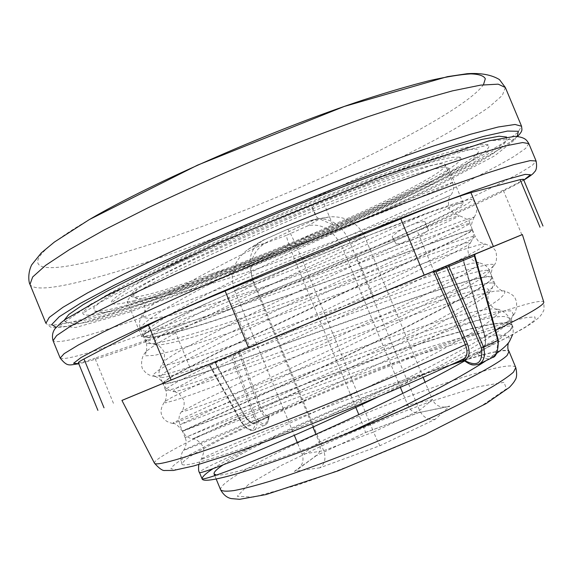 <?xml version="1.0" encoding="UTF-8"?>
<svg xmlns="http://www.w3.org/2000/svg" width="573" height="573" viewBox="0 0 573 573"><rect width="100%" height="100%" fill="white"/><g stroke="black" fill="none" stroke-linecap="round" stroke-linejoin="round"><path stroke-width="0.43" stroke-dasharray="2.87 2.15" d="M504.655 357.566C489.765 369.621 426.255 400.67 355.948 429.284C285.626 457.934 227.259 476.586 216.565 475.074M223.098 464.896C257.721 441.625 376.389 389.977 450.543 365.037M463.994 360.603C491.448 351.836 506.511 348.878 509.189 351.722L507.019 355.554M140.621 329.489C139.375 325.077 156.064 313.331 190.694 294.257C225.182 275.441 276.322 250.559 323.709 228.906L332.755 224.795L318.022 218.17L316.511 216.888L311.755 207.877C281.529 219.953 257.735 229.794 221.543 246.032C181.347 264.046 146.208 282.568 137.298 289.136C131.661 295.467 132.936 298.748 141.108 298.991L131.604 296.656C129.419 295.625 131.317 293.118 137.291 289.136M311.755 207.877L312.478 207.168C314.04 205.972 317.643 204.246 323.287 201.975C395.929 173.547 444.892 159.444 445.357 164.917L452.613 182.321L420.217 194.877L365.33 218.642L294.665 250.96L224.652 285.039C203.945 295.661 186.282 305.151 171.671 313.51C159.194 321.023 150.477 326.99 145.513 331.416L143.25 335.828C143.773 337.418 147.633 344.667 157.36 344.96L153.421 343.363L157.274 338.385L169.415 329.912L189.67 318.101C207.011 308.689 227.402 298.153 250.831 286.507L288.04 268.486C326.689 250.157 364.421 232.903 394.776 219.387L450.686 195.257M213.177 468.571C222.51 462.518 235.89 455.148 253.302 446.453C218.822 461.244 200.851 469.874 199.397 472.345M377.671 397.046C458.507 358.369 514.661 325.02 509.304 318.581M509.275 318.516C497.758 299.328 183.467 424.629 179.8 424.65L336.344 351.865L406.622 318.165L460.148 290.819C472.84 283.8 481.757 278.356 486.921 274.503L489.55 270.914C481.435 260.321 167.302 385.557 160.225 377.034L162.976 373.789C168.204 370.172 177.243 364.937 190.086 358.089L243.675 331.28L456.244 230.955C464.474 226.836 468.979 224.329 469.745 223.427C465.054 221.4 151.329 346.464 140.629 329.504L143.236 335.842C153.356 351.715 467.274 226.579 472.324 229.78C471.615 230.804 467.196 233.419 459.059 237.63L216.78 352.932L175.71 374.169C167.724 378.825 163.427 381.897 162.811 383.394L160.189 377.048C157.833 374.14 158.943 369.012 163.534 361.67L162.839 364.901L171.635 364.02L188.524 359.586C216.966 351.07 260.429 335.857 306.419 319.412L406.049 283.979L456.208 267.405L471.765 263.265L478.971 262.735M445.357 164.917C448.093 175.252 306.319 239.793 210.656 274.245C308.367 244.836 451.868 184.957 452.613 182.329M162.825 383.43C170.446 390.378 483.612 265.55 492.171 277.268M492.178 277.289L489.614 281.057C484.421 285.067 475.504 290.633 462.869 297.767L409.437 325.364L339.259 359.128L182.393 431.018L309.513 382.248L378.209 357.545L411.478 346.328L442.292 336.63L469.28 329.024L490.875 324.146L505.63 322.57L512.011 324.834C513.981 329.711 498.145 341.766 464.517 361.011M318.022 218.17L317.693 218.32C237.967 254.527 157.854 296.793 145.499 310.924L142.57 317.292L150.541 318.767L167.395 316.16C182.35 312.657 200.221 307.687 220.999 301.248L289.601 278.127C337.619 261.08 385.443 243.024 419.83 229.959L455.163 216.802L459.446 215.727L455.743 217.847L321.102 280.641C287.36 296.506 256.403 311.44 228.219 325.443L184.456 348.305C174.278 354.114 167.302 358.569 163.534 361.67L163.52 361.656C164.222 360.689 164.537 358.154 164.465 354.05C164.838 351.614 160.218 346.106 157.296 345.046L157.339 344.967M489.578 270.907C488.719 269.389 487.723 265.034 478.985 262.742C479.4 263.945 476.378 266.61 469.917 270.757C461.473 275.742 449.669 282.145 434.506 289.959C409.623 302.565 377.671 318.058 343.148 334.46L200.994 401.394L182.121 411.192C168.469 420.954 468.693 300.653 497.292 309.327L498.847 312.407C496.526 315.916 490.252 321.073 480.024 327.878C467.611 335.556 451.861 344.488 432.765 354.673C412.087 365.395 389.712 376.561 365.631 388.172C329.088 405.548 292.982 421.907 263.322 434.771L218.148 453.587L201.166 459.517C198.301 457.741 333.601 400.699 429.084 372.063L453.558 363.647M463.7 360.367C497.428 349.659 509.347 349.229 509.111 351.313M486.248 360.582L496.168 353.734M508.315 343.026L509.626 341.114L508.774 335.986L498.746 334.976L480.869 337.676C451.28 344.087 407.647 357.781 361.821 373.847C326.746 386.324 293.949 398.5 263.437 410.368L192.857 438.732L266.517 406.314L332.383 376.024C368.36 359.121 400.971 343.184 430.223 328.2C447.885 318.939 462.318 310.967 473.513 304.277C482.695 298.411 488.318 294.056 490.366 291.199C493.346 287.61 493.962 282.969 492.207 277.275L489.55 270.914M497.436 309.27C495.831 310.079 493.009 308.03 488.962 303.138C487.222 298.168 487.687 294.178 490.366 291.17L487.695 288.849L476.865 290.131C465.992 292.617 452.19 296.449 435.444 301.634C408.32 310.351 378.044 320.672 344.624 332.591C267.835 359.959 188.395 389.762 174.471 391.574C173.247 392.247 166.213 389.024 165.482 387.577L162.768 383.452M174.457 391.581C172.437 391.395 174.199 389.583 179.736 386.159L214.238 368.188L437.879 261.159L467.239 245.552L470.662 242.594C467.396 236.699 196.317 344.409 157.36 344.96M469.76 223.413C470.247 221.25 466.809 218.685 459.446 215.727C451.954 212.626 448.43 209.675 448.867 206.874C447.943 201.689 448.537 197.821 450.657 195.264C439.233 201.495 190.637 300.789 141.144 298.991M347.123 221.042C244.958 266.316 112.938 314.928 94.538 310.974L93.75 307.601L102.51 300.238L121.34 288.885L150.062 273.865L187.586 255.866C216.372 242.694 247.142 229.243 279.903 215.505L328.358 195.98C359.737 183.861 387.95 173.526 412.975 164.96L443.91 155.276L465.255 149.983L476.65 148.994L478.484 151.938C472.661 161.772 414.401 191.425 347.123 221.042M133.71 300.761C176.785 289.73 267.39 255.071 342.31 221.952C412.746 190.974 470.956 160.311 459.546 157.117L451.753 157.374C443.237 158.943 431.211 162.095 415.669 166.822C398.228 172.452 378.101 179.471 355.296 187.865C331.344 196.933 306.469 206.753 280.655 217.332C241.262 233.791 206.208 249.37 175.503 264.06C156.945 273.171 141.746 281.092 129.921 287.818C120.201 293.734 114.091 298.211 111.592 301.248C109.801 305.165 117.171 305.008 133.71 300.761M506.575 137.033L506.625 139.654C499.527 151.329 431.211 185.896 354.422 219.652C238.841 270.785 88.378 326.402 65.952 322.184L64.133 320.3M349.795 220.533C430.939 184.893 500.63 148.486 487.286 144.546L478.312 144.833L461.444 148.493C446.317 152.633 427.408 158.571 404.703 166.306C368.339 179.091 324.676 195.851 279.466 214.445C234.343 233.268 191.618 252.285 156.866 268.966C135.343 279.545 117.773 288.72 104.15 296.492L89.632 305.832L83.085 311.97C75.6 329.246 232.903 272.462 349.795 220.533M210.649 274.252C183.962 283.864 164.15 290.339 151.215 293.684C141.137 296.363 134.598 297.351 131.604 296.656M449.762 406.056L447.878 406.701C440.694 408.069 435.53 405.72 432.393 399.653L407.732 405.075C410.569 410.956 414.207 413.491 418.648 412.667L449.762 406.056L435.229 419.278L380.057 445.651L319.834 467.812C324.927 464.051 326.209 458.328 323.666 450.643L253.13 280.025L234.457 290.375L254.09 284.767L297.953 267.677L342.675 248.302L364.743 236.771L349.086 240.553L301.828 258.817L253.13 280.025C247.407 263.852 249.269 251.425 258.731 242.744L247.092 250.029C233.426 261.288 229.214 274.739 234.457 290.375L294.329 435.322M319.834 467.812L294.343 471.371L296.535 470.232C302.351 465.971 304.227 460.663 302.172 454.303L297.287 442.485M294.343 471.371L316.396 455.578C320.343 452.699 321.274 448.251 319.182 442.22L315.902 434.277M314.871 456.251L365.617 432.493L358.827 414.651M435.229 419.278C428.468 420.51 423.246 417.545 419.572 410.368L349.086 240.553C342.246 226.113 332.247 218.814 319.082 218.657L313.187 219.731L287.703 229.221C289.537 230.912 294.243 240.775 301.828 258.817L373.589 432.035L419.572 410.368L432.393 399.653L425.137 382.177M380.057 445.651C378.932 444.147 376.769 439.606 373.589 432.035L323.666 450.643L302.172 454.303L319.182 442.22L362 422.322L407.732 405.075L402.891 393.415M312.922 427.078L254.09 284.767C247.887 266.058 251.397 252.306 264.633 243.511L255.365 245.402L247.092 250.029M355.826 407.417L297.953 267.677C290.64 249.792 286.779 239.02 286.357 235.367L264.633 243.511M400.377 387.348L342.675 248.302C334.009 230.697 322.57 223.119 308.367 225.576L286.357 235.367M423.146 377.385L364.743 236.771C358.053 222.976 346.515 216.308 330.12 216.766L319.082 218.657M429.084 372.063C394.682 383.803 303.812 420.732 253.352 446.439M255.365 245.402L264.597 239.636L258.731 242.744M264.597 239.636L287.703 229.221M287.524 229.393L313.187 219.731M310.057 221.006L330.12 216.766M522.361 234.536L239.987 351.607L238.962 353.19L210.005 365.187L209.088 364.407L230.539 355.532L231.442 356.299L253.954 416.65M209.446 365.459L241.34 422.308C249.42 431.741 254.054 432.099 255.229 423.383L253.81 422.824L255.229 423.383L256.747 422.194L268.465 416.843C268.365 421.356 267.147 424.135 264.798 425.173C261.073 426.04 257.463 423.196 253.968 416.643L255.379 415.948L232.896 355.697L233.376 354.358L239.987 351.607L260.837 407.761C263.2 413.513 265.979 416.199 269.152 415.819L268.63 417.251L269.152 415.819C340.742 383.538 431.383 347.238 488.855 328.229C504.369 323.244 516.832 319.698 526.236 317.6L534.881 316.89L535.239 319.77L526.422 326.467L507.993 336.981L480.64 350.862C485.116 348.405 486.513 343.306 484.83 335.57L463.192 258.96L475.468 253.882M241.247 422.416L241.799 422.158C246.247 428.332 250.329 430.982 254.04 430.122L264.798 425.173C267.319 424.077 268.694 421.284 268.923 416.793L269.489 415.826L268.716 416.227L268.673 417.237C266.287 426.448 261.854 426.018 255.379 415.948M253.853 422.81L268.73 416.22L257.005 421.57L256.747 422.194C257.22 426.47 256.324 429.105 254.054 430.115L254.054 430.115C250.645 430.359 252.356 431.469 246.469 428.088L241.262 422.43M253.968 416.643L241.799 422.158L210.005 365.187L209.41 365.395L215.484 362.924L214.581 362.122L121.92 400.405M462.862 359.321L462.583 359.407C425.051 376.841 379.025 396.76 332.512 415.654C301.914 427.866 273.722 438.667 247.951 448.065L215.097 459.345L190.959 466.58L176.262 469.667L170.947 468.821C171.785 466.465 176.656 462.561 185.559 457.096C201.309 448.043 225.082 436.16 253.81 422.824C250.645 423.189 247.4 420.682 244.062 415.303L214.581 362.122L208.185 364.779L209.553 365.373L241.34 422.308M522.375 234.579L121.934 400.441M504.24 290.898C505.959 292.388 503.774 295.546 497.679 300.388C489.227 306.218 476.822 313.646 460.47 322.671C433.36 337.211 397.87 354.866 359.092 373.252L283.263 408.141L222.317 434.857L183.625 450.507C180.137 450.951 240.803 424.858 310.587 398.529C332.354 389.189 371.204 373.123 401.73 361.37C433.854 348.943 460.871 339.309 482.767 332.462C398.192 350.726 187.88 436.074 185.244 437.607L271.767 399.252L342.496 366.613C379.469 349.172 414.401 332.096 442.263 317.657C459.367 308.603 472.904 300.997 482.867 294.837C490.638 289.594 494.671 285.941 494.957 283.879C485.875 270.965 171.671 396.222 165.597 389.998C166.163 388.666 170.468 385.736 178.511 381.203L219.882 360.216L444.576 253.402L472.138 238.955L475.146 236.37C469.659 231.95 155.598 357.158 146.029 342.432C144.532 338.378 163.993 325.7 204.425 304.413C234.844 290.769 258.273 280.749 280.92 271.194L334.109 249.219C374.613 232.774 414.458 217.654 430.223 211.989C392.211 228.634 322.921 259.791 261.188 289.501C199.461 319.182 155.054 342.998 146.208 351.636L146.086 351.6C146.731 352.302 147.103 342.246 146.008 342.446M310.595 398.536C281.794 410.791 244.678 427.608 221.328 439.362C200.163 450.235 184.313 458.379 181.949 464.08C182.15 467.496 208.658 460.491 246.29 447.098C280.555 434.792 302.071 426.24 329.153 415.296C422.946 372.851 510.794 325.779 513.53 314.914C511.861 314.484 510.522 323.566 512.119 325.106C512.677 326.409 511.875 328.308 509.698 330.793M482.767 332.462C501.275 326.753 511.302 324.855 512.849 326.775C513.179 327.541 512.126 328.881 509.705 330.793C495.502 340.512 471.357 353.126 437.299 368.632C403.908 384.125 354.243 405.147 329.153 415.296M474.358 255.88L463.507 260.371L462.898 259.583L463.192 258.96L475.046 254.04L474.494 255.83L497.901 340.047L498.324 340.118M497.901 340.047C497.529 356.256 491.426 360.524 479.594 352.846L480.131 351.034L479.673 352.825L476.865 353.09L463.421 359.493L462.382 359.099L475.826 352.703L476.865 353.09C481.607 358.104 486.334 359.823 491.047 358.254M478.57 364.299C473.907 365.825 468.857 364.227 463.421 359.493L463.142 359.894M146.179 351.664L144.99 355.833L154.33 355.403L172.817 350.905C188.954 346.185 207.892 340.154 229.63 332.82L301.326 307.558L438.825 257.843L462.662 249.728L478.777 244.893L485.395 244.112C476.98 241.727 478.211 240.796 475.146 236.37L472.503 230.031L469.394 232.445L441.719 246.54L216.974 353.204L175.753 374.491C167.753 379.14 163.477 382.198 162.911 383.666C169.579 390.979 483.676 265.757 492.293 277.533L489.779 281.3C484.679 285.275 475.783 290.84 463.077 298.003L409.759 325.571L339.574 359.35L182.508 431.29L309.621 382.485L378.287 357.788L411.579 346.565L442.413 336.86L469.337 329.289L490.954 324.411L505.723 322.835L512.112 325.106M494.076 265.306C496.275 262.864 496.999 258.867 496.239 253.316C495.996 249.699 492.386 246.634 485.41 244.119L483.096 246.684C478.262 249.807 469.81 254.484 457.734 260.715L406.078 285.984L205.979 380.314L171.399 397.626L164.63 401.745C166.02 401.566 167.259 391.703 165.576 390.005M164.609 401.766L165.576 402.876L176.033 399.954L194.655 393.601L318.466 348.348C355.11 334.976 389.884 322.735 422.795 311.626C443.473 304.836 461.501 299.314 476.901 295.059L494.707 291.105L504.219 290.891C501.812 291.521 498.725 289.179 494.95 283.879L492.307 277.525M513.537 314.892L511.625 310.874L500.186 311.118L480.625 315.143C448.917 323.186 402.747 338.464 354.551 355.654C306.247 373.002 258.029 391.295 221.565 405.269L181.118 420.618L172.845 423.433L173.54 422.573L323.129 353.24L398.235 317.65L457.583 287.997C472.238 280.197 482.903 274.073 489.593 269.618L494.033 265.335C494.427 252.005 189.004 373.696 155.011 376.361L152.769 375L158.606 370.172L172.824 361.771L225.368 334.876L300.617 298.87L460.09 224.709L471.271 219.165L474.2 217.167C468.879 217.16 348.513 265.285 252.485 298.196M252.5 298.189C289.315 283.75 348.434 259.089 383.058 243.804L433.754 220.87L463.442 206.044C469.445 202.584 472.324 200.378 472.073 199.425C465.77 199.275 449.476 205.148 430.237 211.989M396.201 244.005C408.284 242.708 418.992 238.039 428.31 229.981L424.93 221.572C415.232 221.98 397.734 230.088 392.104 236.799L396.194 244.005L392.104 236.799M252.449 298.211C232.094 306.269 199.046 318.953 178.712 326.073C156.88 333.765 145.062 337.046 143.264 335.921L143.343 336.1C153.557 351.894 467.045 226.922 472.489 230.024M424.93 221.572L428.31 229.981M373.367 296.377L356.958 256.847C381.081 246.884 401.129 238.182 417.101 230.726L433.969 271.258M356.958 256.847L233.533 307.665L249.978 347.482M191.633 371.633L174.701 330.521C189.498 325.314 209.109 317.7 233.533 307.665M174.701 330.521L94.917 358.189L113.676 403.858M78.351 362.716C78.924 363.325 84.453 361.814 94.917 358.189M521.86 234.794L503.23 190.2C516.56 183.919 523.292 180.266 523.414 179.234M503.23 190.2L417.101 230.726M204.425 304.413C164.272 322.671 143.88 333.099 143.25 335.714M184.033 324.182C272.963 292.431 463.715 210.663 463.256 203.343L459.159 203.422C452.957 204.905 442.958 208.02 429.177 212.762L372.557 233.949L299.693 263.294L227.431 294.064L172.409 319.118C159.308 325.514 150.04 330.377 144.604 333.715L141.66 336.559C143.572 337.812 157.704 333.687 184.033 324.182M170.847 292.187C261.044 263.623 451.008 180.166 448.587 168.176L444.075 167.237C437.586 168.047 427.336 170.518 413.312 174.658C397.211 179.757 378.151 186.347 356.134 194.419C332.841 203.214 308.496 212.812 283.098 223.219C257.778 233.82 233.777 244.248 211.093 254.498C189.813 264.361 171.678 273.178 156.687 280.956C143.844 287.947 134.841 293.448 129.684 297.459L127.156 301.312C129.605 303.855 144.167 300.811 170.847 292.187M90.505 218.893C20.327 259.598 26.014 273.966 72.814 265.156C126.669 255.193 220.469 222.03 305.244 185.151C389.633 148.35 467.991 106.198 483.462 84.74M505.357 87.519L502.299 95.44L489.306 106.922C476.378 116.004 460.012 126.067 440.207 137.112C408.191 154.302 371.841 172.007 331.144 190.222C237.243 231.872 129.57 271.373 68.058 284.466C45.589 289.164 32.897 289.15 29.982 284.43M517.598 136.381L504.741 146L490.431 154.638L451.782 175.123L422.716 189.298C383.803 207.627 341.83 226.199 296.807 245.022C259.748 260.292 221.522 275.312 182.128 290.096L129.376 308.632L86.394 321.768C76.581 324.375 68.359 326.173 61.726 327.147C51.971 328.05 51.283 327.183 50.574 327.083L45.904 323.272C48.218 326.503 60.373 325.199 82.376 319.34C142.641 303.131 249.835 262.327 344.065 221.35C397.877 197.821 447.377 174.35 482.344 155.283L504.161 142.462L517.806 132.506L521.559 126.246M220.626 489.822C219.939 487.458 224.208 483.247 233.44 477.18C290.325 438.71 507.828 353.097 515.786 367.558M248.374 484.586L237.286 496.297L253.51 497.092L297.387 485.109C339.008 470.705 382.413 453.436 427.601 433.303L480.074 406.816L506.432 388.845L504.054 382.32L477.33 386.911L433.775 400.455C399.087 412.983 363.848 427.114 328.057 442.85L281.135 465.505L248.374 484.586M365.553 432.45L419.773 412.195M332.755 224.795L323.287 201.975M312.478 207.168L316.511 216.888M517.211 136.353C500.516 152.927 417.187 193.667 328.866 231.492C240.087 269.46 142.484 306.39 87.039 321.56C72.42 325.514 62.113 327.434 56.125 327.341M318.409 219.559L308.367 225.576M239.929 351.636L233.433 354.329M269.203 415.805L268.73 416.22M268.63 417.251C265.141 417.653 262.069 414.68 259.404 408.334L260.837 407.761C372.228 357.831 537.345 294.479 543.741 301.957C544.2 307.73 544.042 310.867 543.261 311.368L541.614 314.319C539.967 316.181 540.933 316.117 533.363 322.098L524.496 327.856L506.711 337.755L480.64 350.862M259.404 408.334L238.962 353.19M208.185 364.779L209.088 364.407M154.474 463.199C152.841 459.145 191.941 438.947 244.062 415.303L244.549 415.01C245.953 418.247 250.73 423.118 253.86 422.802L253.911 422.781M215.348 362.387L244.427 415.067C248.066 421.04 251.647 423.812 255.178 423.397M215.484 362.924L244.427 415.067M475.826 352.703L480.131 351.034M462.497 359.429C461.258 359.808 461.222 359.694 462.382 359.099M495.616 330.377L484.765 335.735C486.706 344.652 485.009 350.354 479.673 352.825M463.507 260.371L484.765 335.735M60.194 358.104C64.377 360.381 88.135 353.777 131.468 338.292C200.335 313.696 297.258 274.696 381.224 238.246C417.373 222.482 449.476 207.927 477.524 194.584C494.886 186.168 509.29 178.812 520.735 172.53L532.539 165.146L536.092 160.984M523.772 180.08C474.337 209.381 257.17 301.298 140.55 343.7C110.26 354.759 89.66 361.427 78.752 363.697M528.829 143.608L525.556 148.457L514.017 156.465C502.743 163.14 488.49 170.84 471.257 179.571C443.402 193.345 411.443 208.214 375.379 224.179C291.607 261.052 194.584 299.743 125.315 323.344C81.738 338.192 57.644 343.972 53.045 340.684M127.765 312.629L200.879 286.593C255.938 265.371 311.096 242.744 366.34 218.707L440.257 184.492L494.499 155.928L515.671 139.031L490.123 140.686L412.195 165.454C335.298 193.975 256.761 226.063 176.599 261.703L91.565 303.654L59.098 325.922L75.736 327.505L127.765 312.629M509.368 352.151L509.189 351.722M216.2 479.078L214.803 475.676M174.572 391.524L179.27 393.844L183.446 399.51C184.442 400.42 184.707 407.138 182.099 411.199C179.07 413.907 178.296 418.397 179.779 424.665L182.393 431.018M469.753 223.427L472.388 229.759M509.383 318.473L512.033 324.819M145.478 310.931L144.683 311.426C144.496 312.801 145.506 307.171 144.425 304.764C143.178 302.121 141.696 300.252 139.977 299.156L141.159 298.984M478.956 262.749L474.501 261.345C471.314 259.189 469.488 257.205 469.029 255.408C467.224 250.702 467.776 246.419 470.691 242.572M198.759 464.51L201.166 459.517C204.282 452.505 204.64 447.8 202.248 445.393C198.989 441.138 195.851 438.918 192.836 438.732C190.68 438.689 188.152 437.543 185.265 435.279L182.386 431.025M94.538 310.974C100.748 313.517 107.574 312.794 125.38 308.467C172.337 296.048 266.789 259.762 346.414 224.766C375.308 211.996 401.043 199.991 423.633 188.753L456.23 171.191L464.567 165.955C474.215 159.058 475.626 157.503 478.484 151.938M459.546 157.117L460.706 157.854L430.387 165.833L383.466 181.655L322.771 204.647C277.905 222.711 235.381 240.825 195.2 258.996L151.881 279.803L125.294 293.992L111.957 302.343L111.284 302.587L111.592 301.248M65.952 322.184C72.327 324.769 79.697 324.082 98.262 319.698C152.647 305.602 261.553 263.759 353.763 223.305C388.079 208.157 418.641 193.896 445.436 180.524L468.95 168.197L492.121 154.338C502.134 147.075 503.674 145.349 506.625 139.654M487.286 144.546L488.153 145.17L475.991 147.863L452.606 154.373L397.82 172.824L326.61 199.819C273.915 221.063 224.222 242.286 177.544 263.48L127.929 287.445L98.334 303.396L83.629 312.758L82.913 313.023L83.085 311.97M316.396 455.578L296.535 470.232M419.235 412.46L365.61 432.493L315.53 456.015M447.878 406.701L418.648 412.667M452.634 182.321L453.601 187.414C453.064 191.303 452.09 193.918 450.679 195.257M472.353 229.766C472.997 233.562 475.21 234.221 470.662 242.587M512.018 324.834C513.315 328.68 513.523 331.925 512.656 334.575M145.313 311.11C139.876 317.349 139.318 322.714 139.518 322.706C139.776 327.333 140.113 329.611 140.521 329.532M497.3 309.327C500.759 308.561 510.65 317.428 509.333 318.574M287.689 229.221L261.861 240.753M230.539 355.532L208.121 364.815L209.41 365.395M256.991 421.578L253.911 422.788M474.981 254.068L463.134 258.989M480.611 350.869C485.231 347.417 486.491 342.382 484.393 335.771L462.898 259.583M492.472 357.538L491.047 358.247M183.604 450.514C187.93 442.814 185.631 439.312 185.179 437.636M181.949 464.087L180.717 459.002C181.448 453.909 182.386 451.101 183.525 450.571M513.558 314.878C516.438 312.421 517.72 302.343 515.471 299.264C514.876 296.234 511.137 293.448 504.269 290.912M172.853 423.426C165.432 422.151 162.933 418.075 162.037 415.726C160.132 411.951 160.977 407.31 164.566 401.795M154.961 376.368C149.875 376.024 145.95 373.754 143.193 369.556C140.958 368.203 140.313 356.628 146.165 351.672M474.158 217.167C480.439 207.576 473.9 200.407 472.073 199.425M172.817 423.44C175.252 423.075 178.475 425.696 182.479 431.304M494.041 265.335C492.501 265.915 489.958 275.019 492.286 277.54M155.004 376.361L157.432 377.507C160.662 379.863 162.488 381.919 162.904 383.674L165.525 390.027M474.186 217.167C471.221 223.112 470.677 227.388 472.56 229.995M145.957 342.461L143.264 335.921M478.584 364.292L479.716 363.74M512.849 326.775L512.147 325.099M185.129 437.657L182.508 431.29M523.794 180.137C514.891 185.294 502.7 191.597 487.229 199.046L448.15 217.239L386.145 244.671C342.16 263.695 294.236 283.635 242.365 304.499C204.582 319.576 170.46 332.712 139.984 343.907C112.301 354.078 91.909 360.711 78.795 363.805M127.156 301.312L141.66 336.559M448.587 168.176L463.256 203.343"/><path stroke-width="0.86" d="M509.111 351.313L507.019 355.554L504.655 357.566C494.298 365.631 468.456 379.147 449.447 388.286C427.107 399.467 368.697 425.008 343.743 434.936M216.565 475.074L214.094 473.95C213.571 472.288 216.573 469.266 223.098 464.896M450.543 365.037L463.994 360.603M199.404 472.36C196.668 476.457 282.389 442.857 377.671 397.046M213.177 468.571C206.502 472.926 202.842 476.149 202.183 478.24L202.219 479.164C204.769 483.368 235.868 474.587 257.256 467.317C285.032 457.949 313.832 447.169 343.65 434.979C399.775 409.337 457.583 379.519 486.248 360.582M464.517 361.011C420.919 385.765 349.322 420.002 292.946 444.369C236.405 468.814 202.484 480.776 202.025 478.706L202.183 478.24M453.558 363.647L463.7 360.367M496.168 353.734C503.366 348.427 507.843 344.237 509.598 341.164L512.656 334.575M64.133 320.3L68.839 314.448L82.892 304.793L106.571 291.392L139.547 274.625L180.653 255.186C211.516 241.183 244.184 226.965 278.664 212.519L329.783 191.876C363.053 178.955 393.443 167.681 420.954 158.062L456.122 146.602L482.344 139.332L499.112 136.231L506.575 137.033M315.902 434.277L312.922 427.078M297.287 442.485L294.329 435.322M358.827 414.651L355.826 407.417M402.891 393.415L400.377 387.348M425.137 382.177L423.146 377.385M121.934 400.441L522.375 234.579M121.92 400.405L433.41 271.28L465.376 344.674C468.162 352.015 467.36 356.886 462.97 359.271C394.245 391.567 287.36 435.057 226.822 455.506L193.875 465.913L173.347 470.469L164.974 470.476C162.775 471.006 159.273 468.578 154.474 463.199L121.92 400.405M497.837 340.405L474.351 255.887L474.759 254.161L445.085 266.438L446.797 267.312L481.442 347.854L483.576 347.174C485.618 355.948 483.956 361.649 478.584 364.292L478.57 364.299C472.61 365.424 471.5 365.825 463.142 359.894L464.23 360.195C469.423 357.788 470.476 352.352 467.375 343.879L435.953 271.795L474.351 255.887L475.468 253.882L522.361 234.536L543.741 301.957C544.959 304.542 528.915 314.018 495.616 330.377M445.085 266.438L433.41 271.28L435.953 271.795M474.838 255.622L474.358 255.88M449.275 264.697L448.888 266.445L483.598 347.166M498.324 340.118L497.858 340.398C498.839 349.587 496.569 355.539 491.047 358.254L479.716 363.74M462.819 359.343L464.144 360.224C477.28 367.408 483.046 363.282 481.442 347.854M483.576 347.174L497.858 340.398M104.021 407.811L83.98 358.977C80.055 361.047 78.179 362.294 78.351 362.716L97.897 410.361M83.98 358.977L148.479 325.113L171.048 379.956M248.589 347.811L225.139 291.012C189.699 305.667 164.143 317.034 148.479 325.113M225.139 291.012L400.792 218.872L424.17 275.09M493.367 246.462L470.913 192.643C458.701 196.038 435.322 204.783 400.792 218.872M470.913 192.643L520.119 179.628L540.017 227.23M542.975 226.013L523.414 179.234L520.119 179.628M483.462 84.74L485.31 78.73C483.77 75.751 478.899 74.139 470.705 73.881C460.499 74.497 446.854 76.718 429.757 80.549C410.748 85.334 388.895 91.709 364.192 99.673C274.417 129.161 152.862 182.386 90.505 218.893M29.982 284.43L32.661 276.988L45.733 265.278L69.748 249.398L104.501 229.809L148.844 207.383C182.529 191.382 218.449 175.338 256.604 159.258C294.952 143.651 331.695 129.591 366.827 117.085L414.043 101.593L452.469 90.863L480.675 85.119L498.202 84.159L505.357 87.519L521.559 126.246L515.063 124.47L498.188 127.005L470.583 134.247L432.672 146.28C402.676 156.594 369.291 168.856 332.519 183.059L275.914 205.872L219.76 229.766C183.711 245.724 151.43 260.665 122.923 274.582L87.612 292.875L62.973 307.278L49.242 317.413L45.904 323.272L29.982 284.43C29.001 283.212 27.218 274.016 31.651 264.891L41.299 252.894L54.342 242.085L89.388 219.545L197.542 165.139L344.301 106.449L447.391 76.667L467.203 73.695C480.776 72.8 491.519 74.762 499.441 79.583L505.357 87.519M220.626 489.822C223.413 494.793 226.972 497.722 231.313 498.603L239.672 499.305L266.073 494.556L337.869 470.927L424.872 434.671L486.097 403.578L509.354 387.427C512.248 384.404 514.167 381.969 515.106 380.128C516.875 377.722 517.097 373.532 515.786 367.558L513.487 372.128C509.125 376.053 501.719 381.138 491.283 387.362C479.157 394.188 464.467 401.816 447.212 410.239C419.192 423.547 388.766 436.855 355.926 450.149C323.373 463.034 294.801 473.384 270.227 481.177C255.408 485.632 243.389 488.755 234.164 490.545C226.679 491.562 222.159 491.319 220.626 489.822L216.2 479.078M56.125 327.341L51.706 324.583L59.27 316.726L79.984 303.554L114.099 285.297L160.512 262.778C196.84 246.046 236.04 228.849 278.113 211.186L340.197 186.211L397.748 164.508L446.489 147.619L483.519 136.403L507.485 131.067L518.393 131.281L517.211 136.353M467.375 343.879L465.376 344.674C407.26 371.49 321.747 407.217 257.191 431.598C192.471 456.044 155.706 466.794 154.474 463.199M464.23 360.195L462.862 359.321M60.194 358.104L53.045 340.684L56.677 335.542L70.701 326.109L95.619 312.371L131.188 294.651L176.183 273.679C210.205 258.409 246.34 242.773 284.573 226.779C322.914 211.05 359.522 196.56 394.382 183.296L441.031 166.313L478.706 153.693L506.038 145.786L522.626 142.541L528.829 143.608L536.092 160.984L530.183 160.626L513.895 164.58L486.828 173.153L449.382 186.361L402.919 203.809C368.138 217.303 331.581 231.936 293.233 247.694C254.978 263.666 218.779 279.173 184.649 294.221L139.454 314.742L103.634 331.882L78.437 344.953L64.119 353.677L60.194 358.104C67.815 367.436 69.147 364.786 78.795 363.805M78.752 363.697L73.566 363.282L81.029 357.538L102.417 346.092L137.943 329.067L186.289 307.221C224.064 290.661 264.461 273.45 307.479 255.587C350.318 238.06 390.048 222.245 426.656 208.128L472.89 190.967L506.031 179.65L525.104 174.378L530.555 174.765L523.772 180.08M515.786 367.558L509.368 352.151M214.803 475.676L214.094 473.95M199.397 472.345L202.219 479.164M509.225 351.507C507.735 350.039 507.427 347.209 508.315 343.026M198.759 464.51C198.358 469.036 198.566 471.658 199.375 472.374M521.559 126.246C521.939 130.365 523.027 130.551 517.598 136.381M475.468 253.882L474.988 254.068M498.331 340.154C498.181 351.127 496.232 356.922 492.472 357.538M474.874 255.73L498.317 340.09M463.142 359.894L462.39 359.543M536.092 160.984C537.137 166.772 536.457 170.561 534.057 172.358C533.757 173.411 530.333 176.004 523.794 180.137M53.045 340.684C51.828 336.086 52.53 332.046 55.151 328.558L61.318 322.456L65.394 319.39L108.755 294.4L219.223 242.572L380.952 176.821L489.184 140.772L515.335 136.274C524.789 137.477 526.365 139.454 528.829 143.608"/></g></svg>
